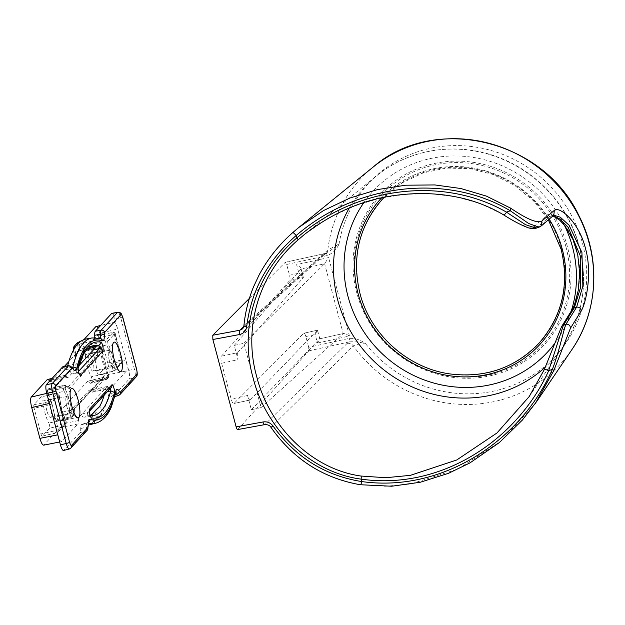 <?xml version="1.0" encoding="UTF-8"?>
<svg xmlns="http://www.w3.org/2000/svg" width="625" height="625" viewBox="0 0 625 625"><rect width="100%" height="100%" fill="white"/><g stroke="black" fill="none" stroke-linecap="round" stroke-linejoin="round"><path stroke-width="0.47" stroke-dasharray="3.12 2.34" d="M544.289 369.625L561.172 327.727L572.281 309.922C576.555 303.555 583.773 275.102 576.766 250.281C570.453 225.102 551.766 210.398 547.07 215.164L534.195 226.344C529.812 229.062 519.406 225.062 502.969 214.328L480.391 203.602L456.352 196.836L431.055 193.734L405.195 194.258L378.867 198.477L353.016 206.438L327.961 218.359L304.414 234.469M535.227 403.633L501.172 441.016L457.961 469.062L410.508 484.047L385.344 486.273L360.094 484.516C323.023 477.969 293.359 458.852 271.086 427.156C269.445 425.039 267.375 424.172 264.875 424.547L237.664 429.562M249.391 298.383L285.281 262.273L286.664 264.469L289.531 275.234C290.156 277.867 290.219 279.625 289.727 280.508L303.367 277.508L301.094 268.945C301.273 268.125 299.773 266.68 296.602 264.617L298.883 273.18L289.531 275.234M286.664 264.469L327.281 255.531C332.719 253.375 336.648 249.516 339.07 243.945L327.797 250.039L244.023 325.445C247.992 288.984 264.312 257.961 293 232.383M270.953 427.336L353.305 345.898C355.656 344.516 359.766 343.805 365.633 343.773C360.68 339.82 355.242 338.023 349.328 338.375L308.703 347.312L308.844 350.828L349.484 341.883L347.125 343.406L264.875 424.547A3.594 1.18 78.5 0 1 264.68 424.648M250.07 400.039L233.938 403.508L250.289 399.914A5.992 1.492 -102.4 0 1 250.07 400.039A5.992 1.492 -102.4 0 1 247.57 395.508L251.352 409.734L261.039 407.602L243.93 343.289L234.242 345.422L238.023 359.648A5.992 1.492 -102.4 0 1 237.711 352.625L221.359 356.227C220.703 357.406 220.797 359.75 221.625 363.258L231.172 399.125C232.156 402.461 233.086 403.922 233.938 403.508L303.766 333.258C304.406 332.945 305.102 334.039 305.844 336.547L308.703 347.312M237.836 429.461L308.844 350.828M285.281 262.273L326.031 253.266A3 0.742 77.6 0 0 325.922 253.328L285.281 262.273M221.359 356.227L289.727 280.508M303.766 333.258L317.508 330.164L303.766 333.258M243.703 326.703L323.539 254.758L327.539 252.766L339.07 243.945A127.266 121.43 42.5 0 1 510.961 157.922A127.266 121.43 42.5 0 1 561.742 348.781A127.266 121.43 42.5 0 1 365.633 343.773C360.336 342.094 354.953 341.469 349.484 341.883A3 0.742 77.6 0 0 349.328 338.375M553.742 215.211L538.984 227.219M552.961 215.891L551.469 215.711L553.844 215.125L550.148 216.352L553.203 215.68M250.289 399.914L317.406 330.25L315.195 334.484L317.477 343.055L319.688 338.82L317.398 330.258M251.352 409.734L319.789 338.734L343.406 333.531L319.688 338.82M261.039 407.602L343.172 333.648M243.93 343.289L324.617 263.734L328.594 257.57L296.602 264.617M234.242 345.422L301.086 268.953L324.578 263.773M237.711 352.625L303.359 277.516C303.555 276.688 302.055 275.242 298.883 273.18M536.156 228.188L550.148 216.352A3 2.898 49.2 0 1 547.07 215.164M323.539 254.758A5.992 5.656 -132 0 0 326.039 253.492L242.258 328.984L244.023 325.445A3.594 0.898 5.6 0 0 243.914 325.641M327.281 255.531A3 0.742 77.6 0 0 326.031 253.266L327.539 252.766L326.039 253.492A5.992 5.656 -132 0 0 327.797 250.039A136.25 130 -137.5 0 1 373.125 167.07M319.805 338.742L317.508 330.164M317.477 343.055L349.469 336.008C346.266 334.117 344.188 333.312 343.211 333.617L324.617 263.734M541.461 225.805L537.242 227.484A3 2.898 -130.7 0 1 534.195 226.344M561.555 326.68A3 2.844 -148 0 0 561.172 327.727M100.094 349.617A1.5 1.43 42.5 0 0 98.32 348.492A8.703 2.164 77.6 0 0 97.711 351.836A9.273 2.305 -102.4 0 1 97.055 355.398L67.961 387.125A9.273 2.305 -102.4 0 1 67.594 387.344A9.273 2.305 -102.4 0 1 66.133 386.266A8.703 2.164 77.6 0 0 64.766 385.258A8.703 2.164 77.6 0 0 64.422 385.461L63.406 386.57A1.5 1.43 42.5 0 1 65.18 387.688L66.188 386.586A7.203 1.789 -102.4 0 1 67.609 387.25A10.773 2.68 77.6 0 0 69.734 388.242L98.828 356.523A10.773 2.68 77.6 0 0 99.586 352.383A7.203 1.789 -102.4 0 1 100.094 349.617L101.109 348.516L101.797 350.203A1.5 0.727 -4.2 0 1 101.875 350.406A1.5 0.727 -4.2 0 1 100.883 351.172L85.359 354.742A3 0.742 77.6 0 0 85.016 352.75A3 0.742 77.6 0 0 83.766 350.484A3 0.742 77.6 0 0 83.648 350.555L99.336 347.391L98.32 348.492L82.641 351.656L83.648 350.555M101.797 350.203A19.766 4.914 77.6 0 0 104.086 363.328A19.766 4.914 77.6 0 0 108.242 374.414L108.555 376.516A1.5 1.43 42.5 0 1 107.547 378.25L92.008 381.961A3 0.742 77.6 0 0 91.852 378.445A3 0.742 77.6 0 0 91.219 376.766L106.836 373.555A18.266 4.539 -102.4 0 1 102.992 363.305A18.266 4.539 -102.4 0 1 100.883 351.172A2.711 0.672 77.6 0 0 100.57 349.375A2.711 0.672 77.6 0 0 99.445 347.328A2.711 0.672 77.6 0 0 99.336 347.391A1.5 1.43 42.5 0 1 101.109 348.516M49.578 428.227L42.344 436.109L57.883 432.398L65.117 424.508L49.578 428.227A3 0.742 77.6 0 0 49.422 424.703A3 0.742 77.6 0 0 48.797 423.023L64.406 419.812A18.266 4.539 -102.4 0 1 60.57 409.57A18.266 4.539 -102.4 0 1 58.453 397.438A2.711 0.672 77.6 0 0 58.141 395.641A2.711 0.672 77.6 0 0 57.016 393.594A2.711 0.672 77.6 0 0 56.906 393.656L49.672 401.547L33.984 404.711L41.219 396.82L56.906 393.656A1.5 1.43 -137.5 0 1 58.68 394.773L59.367 396.469A1.5 0.727 -4.2 0 1 59.445 396.672A1.5 0.727 -4.2 0 1 58.453 397.438L42.93 401A3 0.742 77.6 0 0 42.586 399.016A3 0.742 77.6 0 0 41.344 396.742A3 0.742 77.6 0 0 41.219 396.82M110.266 388.539A1.711 0.422 77.6 0 0 109.938 388.258A1.711 0.422 77.6 0 0 109.875 388.297L87.625 412.555A1.711 0.422 77.6 0 0 87.719 414.562A1.711 0.422 77.6 0 0 88.125 415.609L90.688 416.555M42.93 401A17.977 4.469 77.6 0 0 45.016 412.945A17.977 4.469 77.6 0 0 48.797 423.023M85.359 354.742A17.977 4.469 77.6 0 0 87.438 366.68A17.977 4.469 77.6 0 0 91.219 376.766M66.82 406.43A8.242 2.047 -102.4 0 1 66.266 396.945A8.242 2.047 -102.4 0 1 66.727 396.562A8.242 2.047 -102.4 0 1 70.156 402.789A8.242 2.047 -102.4 0 1 70.266 412.656A8.242 2.047 -102.4 0 1 69.688 412.5A8.242 2.047 -102.4 0 1 66.82 406.43M46.906 410.875A8.609 2.141 -102.4 0 1 46.805 400.57A8.609 2.141 -102.4 0 1 50.391 407.078A8.609 2.141 -102.4 0 1 50.508 417.375A8.609 2.141 -102.4 0 1 46.906 410.875M109.25 360.164A8.242 2.047 77.6 0 0 112.117 366.234A8.242 2.047 77.6 0 0 112.695 366.391A8.242 2.047 77.6 0 0 112.586 356.531A8.242 2.047 77.6 0 0 109.156 350.297A8.242 2.047 77.6 0 0 108.688 350.68A8.242 2.047 77.6 0 0 109.25 360.164M89.336 364.609A8.609 2.141 77.6 0 0 92.938 371.117A8.609 2.141 77.6 0 0 92.82 360.812A8.609 2.141 77.6 0 0 89.234 354.305A8.609 2.141 77.6 0 0 89.336 364.609M104.25 395.094A203.141 50.516 77.6 0 0 104.984 392.484L104.156 389.773L79.094 417.102A8.992 2.234 77.6 0 0 78.461 420.555A8.992 2.234 -102.4 0 1 77.828 424.008L59.891 427.625A8.656 2.156 77.6 0 0 60.5 424.297A9.32 2.32 -102.4 0 1 61.156 420.719L89.039 390.312A9.32 2.32 -102.4 0 1 89.406 390.094A9.32 2.32 -102.4 0 1 90.875 391.18A8.656 2.156 77.6 0 0 92.242 392.18A8.656 2.156 77.6 0 0 92.586 391.977L108.477 374.648L126.484 370.953C127.438 369.219 127.281 365.703 126.023 360.414L108.016 364.102C109.273 369.391 109.43 372.906 108.477 374.648M91.945 414.406L90.766 416.516L91.414 415.516L90.766 416.516L92.523 423.125L93.453 423.281A211.234 52.531 77.6 0 0 101.625 414.359A211.234 52.531 77.6 0 0 108.359 395.547A8.992 2.234 -102.4 0 1 109.133 394.305A8.992 2.234 -102.4 0 1 110.812 395.711A8.992 2.234 77.6 0 0 112.492 397.109A8.992 2.234 77.6 0 0 112.82 396.906L129.062 379.188L134.781 377.719L118.531 395.43L112.82 396.906M90.102 424.648A211.234 52.531 77.6 0 0 93.453 423.281L94.531 421.555A211.234 52.531 77.6 0 0 97.297 418.531L101.625 414.359L102.078 412.711L96.578 418.094A210.633 52.383 -102.4 0 1 93.812 421.102L92.523 423.125M84.672 347.312L78.555 350.359A203.742 50.672 77.6 0 0 75.789 353.367L75.125 357.727L75.891 357.18L76.516 353.812A203.141 50.516 -102.4 0 1 79.266 350.805L84.023 348.312L84.672 347.312L82.914 340.703L82.055 340.516M126.484 370.953L110.523 388.359A8.992 2.234 -102.4 0 1 110.164 388.578A8.992 2.234 -102.4 0 1 108.75 387.531A8.992 2.234 77.6 0 0 107.336 386.484A8.992 2.234 77.6 0 0 106.977 386.703L104.156 389.773L109.875 388.297A3 2.859 42.5 0 0 111.219 387.492L104.211 389.734M46.75 393.391L48.953 392.875L64.914 375.469A8.992 2.234 -102.4 0 1 65.25 375.258A8.992 2.234 -102.4 0 1 66.688 376.297A8.992 2.234 77.6 0 0 68.125 377.344A8.992 2.234 77.6 0 0 68.461 377.133L78.812 365.844M93.523 349.805L96.344 346.727A8.992 2.234 77.6 0 0 96.977 343.273A8.992 2.234 -102.4 0 1 97.609 339.82L113.57 322.422L100.539 325.57M83.891 339.648L79.836 344.07A8.656 2.156 77.6 0 0 79.227 347.391A9.32 2.32 -102.4 0 1 78.57 350.977L68.828 361.594M64.375 366.453L50.688 381.375A9.32 2.32 -102.4 0 1 50.336 381.594A9.32 2.32 -102.4 0 1 48.852 380.516A8.656 2.156 77.6 0 0 47.469 379.508M128.68 370.398L115.008 319.008L120.734 317.789L134.406 369.18L128.68 370.398A7.492 1.859 -102.4 0 1 129.062 379.188M93.992 422.133L93.266 421.703L91.516 415.125L92.062 414.531A203.742 50.672 77.6 0 0 94.828 411.523L100.312 406.102L102.078 412.711M100.312 406.102L99.547 406.656L100.312 406.102M111.898 313.344A7.492 1.859 -102.4 0 1 115.008 319.008M95.727 326.742C96.969 326.086 98.336 328.281 99.828 333.32L117.664 329C116.172 323.961 114.812 321.773 113.57 322.422L100.695 325.406M90.625 346.68A203.141 50.516 77.6 0 0 87.539 346.977A203.141 50.516 77.6 0 0 84.023 348.312M94.688 337.656A8.992 2.234 -102.4 0 1 93.758 339.555A8.992 2.234 -102.4 0 1 93.453 339.531A211.234 52.531 77.6 0 0 86.258 338.977M99.828 333.32L108.016 364.102M33.984 404.711A3 0.742 77.6 0 0 34.141 408.227L49.812 404.727L56.648 430.422L40.977 433.922L34.141 408.227M40.977 433.922A3 0.742 77.6 0 0 42.227 436.18A3 0.742 77.6 0 0 42.344 436.109M47.719 389.727A3 0.742 77.6 0 0 47.609 391.977A3 0.742 77.6 0 0 48.508 394.93L64.117 391.266A2.711 0.672 77.6 0 1 63.547 389.742A2.711 0.672 77.6 0 1 63.406 386.57L47.719 389.727L48.734 388.625A8.992 2.234 -102.4 0 1 49.086 388.414A8.992 2.234 -102.4 0 1 50.508 389.453A8.992 2.234 77.6 0 0 51.922 390.5A8.992 2.234 77.6 0 0 52.281 390.289L81.375 358.562A8.992 2.234 77.6 0 0 82.008 355.109A8.992 2.234 -102.4 0 1 82.641 351.656M54.367 416.953A3 0.742 77.6 0 0 55.008 419.883A3 0.742 77.6 0 0 55.969 421.203A3 0.742 77.6 0 0 56.078 421.133L71.617 417.422A2.711 0.672 77.6 0 1 71.516 417.484A2.711 0.672 77.6 0 1 70.383 415.438A2.711 0.672 77.6 0 1 70.07 413.641A1.5 0.727 -4.2 0 1 71.938 414A19.766 4.914 77.6 0 0 65.492 389.789A1.5 1.109 -28.9 0 1 64.117 391.266A18.266 4.539 -102.4 0 1 70.07 413.641L54.367 416.953A17.977 4.469 77.6 0 0 48.508 394.93M92.008 381.961L90.992 383.062A8.992 2.234 -102.4 0 1 90.656 383.273A8.992 2.234 -102.4 0 1 89.219 382.234A8.992 2.234 77.6 0 0 87.789 381.195A8.992 2.234 77.6 0 0 87.445 381.406L58.352 413.125A8.992 2.234 77.6 0 0 57.719 416.578A8.992 2.234 -102.4 0 1 57.086 420.031L56.078 421.133M90.148 343.469L97.383 335.578L113.07 332.414L105.836 340.305A2.711 0.672 77.6 0 0 105.977 343.484A2.711 0.672 77.6 0 0 106.547 345A18.266 4.539 -102.4 0 1 112.5 367.383A1.5 0.727 -4.2 0 1 114.367 367.734A19.766 4.914 77.6 0 0 107.922 343.523L107.609 341.43A1.5 1.43 -137.5 0 0 105.836 340.305L90.148 343.469A3 0.742 77.6 0 0 90.039 345.719A3 0.742 77.6 0 0 90.93 348.664L106.547 345A1.5 1.109 -28.9 0 0 107.922 343.523M96.797 370.688A3 0.742 77.6 0 0 97.438 373.625A3 0.742 77.6 0 0 98.391 374.945A3 0.742 77.6 0 0 98.508 374.875L114.047 371.164A2.711 0.672 77.6 0 1 113.945 371.227A2.711 0.672 77.6 0 1 112.812 369.18A2.711 0.672 77.6 0 1 112.5 367.383L96.797 370.688A17.977 4.469 77.6 0 0 90.93 348.664M98.391 374.945L114.742 370.75A1.5 1.43 -137.5 0 1 114.047 371.164L121.281 363.273L105.742 366.984L98.508 374.875M105.742 366.984A3 0.742 77.6 0 0 105.586 363.469L121.141 360.094L114.305 334.398L98.75 337.773L105.586 363.469M98.75 337.773A3 0.742 77.6 0 0 97.5 335.508A3 0.742 77.6 0 0 97.383 335.578M59.891 427.625L43.641 445.172M57.773 434.828C59.266 439.867 60.625 442.062 61.867 441.406L77.828 424.008M75.891 357.18A203.141 50.516 77.6 0 0 70.453 371.344L71.219 374.094L77.102 372.992L78.469 371.492M48.953 392.875C48 394.609 48.156 398.125 49.414 403.422M67.656 365.852A211.234 52.531 77.6 0 0 67.078 368.281A8.992 2.234 -102.4 0 1 66.266 369.531A8.992 2.234 -102.4 0 1 64.625 368.117A8.992 2.234 77.6 0 0 62.984 366.711M73.812 349.469L73.359 351.117L73.562 347.656L74.039 346.797A210.633 52.383 -102.4 0 1 76.805 343.789L82.914 340.703M73.367 350.273L75.125 357.727M89.461 410.922L88.977 411.75A3 2.859 42.5 0 1 87.625 412.555L81.914 414.031L82.578 416.922A203.141 50.516 77.6 0 0 87.898 416.859A203.141 50.516 77.6 0 0 90.828 415.828M88.359 423.008A211.016 52.477 -102.4 0 1 87.711 422.82A9.203 2.289 77.6 0 0 87.359 422.805A9.203 2.289 77.6 0 0 86.398 427.164A8.773 2.18 -102.4 0 1 85.805 431.117L69.562 448.828L63.844 450.305L80.086 432.594A8.992 2.234 77.6 0 0 80.703 428.539A8.992 2.234 -102.4 0 1 81.641 424.281A8.992 2.234 -102.4 0 1 81.984 424.297A211.234 52.531 77.6 0 0 88.312 424.977M59.68 441.984L44 444.953M107.328 391.742L104.984 392.484M88.125 415.609L82.578 416.922M87.539 346.977L93.203 345.727A203.141 50.516 77.6 0 0 76.016 370.484L78.039 368.406M76.016 370.484L70.453 371.344M80.18 350.148L79.492 349.68L77.742 343.102L78.141 342.422M76.047 354.656L75.312 354.234L73.562 347.656L73.984 346.953M96.078 409.906L95.695 410.57L97.445 417.148L98.141 417.609M565.992 246.961A110.023 104.984 42.5 0 1 489.812 374.711A110.023 104.984 42.5 0 1 357.844 292.781A110.023 104.984 42.5 0 1 434.023 165.031A110.023 104.984 42.5 0 1 565.992 246.961M561.508 249A106.562 101.68 42.5 0 1 487.727 372.734A106.562 101.68 42.5 0 1 359.898 293.383A106.562 101.68 42.5 0 1 433.688 169.648A106.562 101.68 42.5 0 1 561.508 249M567.375 246.523A111.32 106.219 -137.5 0 0 433.844 163.625A111.32 106.219 -137.5 0 0 356.766 292.883A111.32 106.219 -137.5 0 0 490.297 375.781A111.32 106.219 -137.5 0 0 567.375 246.523M549.195 219.133A107.859 102.922 -137.5 0 0 381.562 197.914M349.328 207.93A127.648 121.797 42.5 0 1 376.812 175.648A127.648 121.797 42.5 0 1 579.258 247A127.648 121.797 42.5 0 1 563.133 346.531A127.648 121.797 42.5 0 1 545.438 367.016M554.422 343.82A118.672 113.234 -137.5 0 0 571.25 311.117M564.32 225.07A118.672 113.234 -137.5 0 0 363.836 202.648M305.844 336.547L315.195 334.484M349.469 336.008L328.594 257.57M347.125 343.406A5.992 5.641 -134.6 0 1 353.305 345.898A136.25 130 -137.5 0 0 571.992 349.461M303.359 277.516L301.086 268.953M247.57 395.508L231.172 399.125M221.625 363.258L238.023 359.648M572.672 308.828A3 2.844 -148.1 0 0 572.281 309.922M107.609 341.43L114.844 333.539L122.234 360.117L122.297 361.539L115.055 369.43L114.367 367.734M59.367 396.469A19.766 4.914 77.6 0 0 61.656 409.594A19.766 4.914 77.6 0 0 65.812 420.68A1.5 1.109 -28.9 0 0 65.711 420.266A1.5 1.109 -28.9 0 0 64.406 419.812A2.711 0.672 77.6 0 1 64.977 421.336A2.711 0.672 77.6 0 1 65.117 424.508A1.5 1.43 -137.5 0 0 66.133 422.781L58.891 430.664L58.344 429.781L51.445 402.664L58.68 394.773M65.812 420.68L66.133 422.781M108.555 376.516L107.547 377.617A7.203 1.789 -102.4 0 1 106.125 376.953A10.773 2.68 77.6 0 0 104 375.961L74.906 407.68A10.773 2.68 77.6 0 0 74.148 411.82A7.203 1.789 -102.4 0 1 73.641 414.586L72.633 415.688L71.938 414M65.492 389.789L65.18 387.688M72.633 415.688A1.5 1.43 42.5 0 1 71.617 417.422L72.633 416.32A8.703 2.164 77.6 0 0 73.242 412.977A9.273 2.305 -102.4 0 1 73.898 409.414L102.992 377.695A9.273 2.305 -102.4 0 1 103.336 377.477A9.273 2.305 -102.4 0 1 104.82 378.547A8.703 2.164 77.6 0 0 106.211 379.555A8.703 2.164 77.6 0 0 106.531 379.352L107.547 378.25A2.711 0.672 77.6 0 0 107.406 375.07A2.711 0.672 77.6 0 0 106.836 373.555A1.5 1.109 -28.9 0 1 108.133 374.008L104.117 363.258L101.688 349.328C101.578 348 100.828 347.328 99.445 347.328L83.766 350.484M76.117 370.469A1.711 0.422 77.6 0 0 76.32 371.734A1.711 0.422 77.6 0 0 77.031 373.031A1.711 0.422 77.6 0 0 77.102 372.992A3 2.859 -137.5 0 1 80.594 375.242M79.094 417.102L61.156 420.719M106.977 386.703L89.039 390.312M96.344 346.727L93.258 347.469M87.742 348.781L78.57 350.977M68.461 377.133L50.688 381.375M110.523 388.359L92.586 391.977M97.609 339.82L79.836 344.07M64.914 375.469L51.938 378.57M92.07 337.914A211.016 52.477 -102.4 0 1 99.258 338.469A9.203 2.289 77.6 0 0 99.57 338.492A9.203 2.289 77.6 0 0 99.875 338.336M93.758 339.555L100.586 338.547A3 2.875 107.3 0 0 99.258 338.469L93.453 339.531M72.492 367.273L67.078 368.281M68.797 365.648A8.773 2.18 -102.4 0 1 70.398 367.023A9.203 2.289 77.6 0 0 72.078 368.469A9.203 2.289 77.6 0 0 72.773 367.672M72.953 367.953A3 2.344 148.8 0 0 70.398 367.023L64.625 368.117M87.156 430.312A3 2.859 42.5 0 1 85.805 431.117L80.086 432.594M88.328 425.531A3 1.625 -2.9 0 1 86.398 427.164L80.703 428.539M88.422 422.531A3 2.875 107.3 0 1 87.711 422.82L81.984 424.297M115.758 393.195A9.203 2.289 77.6 0 0 114.852 392.828A9.203 2.289 77.6 0 0 114.062 394.094L108.359 395.547M115.977 392.273A3 2.562 12.8 0 1 114.062 394.094A211.016 52.477 -102.4 0 1 95.82 423.172M115.43 394.555L110.812 395.711M119.883 394.625A3 2.859 42.5 0 1 118.531 395.43A8.773 2.18 -102.4 0 1 118.211 395.633M88.031 415.633A203.141 50.516 77.6 0 0 93.57 415.609L87.898 416.859M76.516 353.812A0.602 0.57 -142.5 0 1 75.789 353.367L74.039 346.797A0.602 0.57 -142.3 0 1 74.133 346.305M76.969 343.219A0.602 0.578 -132 0 0 76.805 343.789L78.555 350.359A0.602 0.578 -131.8 0 0 79.266 350.805M94.531 421.555A0.602 0.578 -132 0 1 93.812 421.102L92.062 414.531A0.602 0.578 -131.8 0 1 92.234 413.961M94.922 411.031A0.602 0.57 -142.5 0 0 94.828 411.523L96.578 418.094A0.602 0.57 -142.3 0 0 97.297 418.531M96.977 343.273L79.227 347.391M66.688 376.297L48.852 380.516M78.461 420.555L60.5 424.297M108.75 387.531L90.875 391.18M73.641 414.586A1.5 1.43 42.5 0 1 72.633 416.32L57.086 420.031M74.148 411.82A1.5 0.906 -1.2 0 1 74.227 412.102A1.5 0.906 -1.2 0 1 73.242 412.977L57.719 416.578M74.906 407.68A1.5 1.43 42.5 0 1 73.898 409.414L58.352 413.125M104 375.961A1.5 1.43 42.5 0 1 102.992 377.695L87.445 381.406M106.125 376.953A1.5 1.234 145.5 0 1 104.82 378.547L89.219 382.234M107.547 377.617A1.5 1.43 42.5 0 1 106.531 379.352L90.992 383.062M99.586 352.383A1.5 0.906 -1.2 0 0 97.711 351.836L82.008 355.109M98.828 356.523A1.5 1.43 42.5 0 0 97.055 355.398L81.375 358.562M69.734 388.242A1.5 1.43 42.5 0 0 67.961 387.125L52.281 390.289M51.922 390.5L68.016 387.383L67.43 386.711A1.5 1.234 145.5 0 0 66.133 386.266L50.508 389.453M66.188 386.586A1.5 1.43 42.5 0 0 64.422 385.461L48.734 388.625M70.906 448.023A3 2.859 42.5 0 1 69.562 448.828A7.281 1.812 -102.4 0 1 69.297 449M136.594 369.094A3 0.5 -14.9 0 0 134.406 369.18A7.281 1.812 -102.4 0 1 134.781 377.719A3 2.859 42.5 0 0 136.125 376.914M117.711 312.281A7.281 1.812 -102.4 0 1 120.734 317.789A3 0.5 165.1 0 1 122.922 317.703M58.344 429.781L56.648 430.422A2.711 0.672 77.6 0 0 57.781 432.469A2.711 0.672 77.6 0 0 57.883 432.398A1.5 1.43 -137.5 0 0 58.891 430.664M51.445 402.664A1.5 1.43 -137.5 0 0 49.672 401.547A2.711 0.672 77.6 0 0 49.812 404.727L51.508 404.086M115.055 369.43A1.5 1.43 -137.5 0 1 114.742 370.75L121.984 362.859A1.5 1.43 -137.5 0 1 121.281 363.273A2.711 0.672 77.6 0 0 121.141 360.094L122.266 360.047L115.422 334.352L114.305 334.398A2.711 0.672 77.6 0 0 113.18 332.352A2.711 0.672 77.6 0 0 113.07 332.414A1.5 1.43 -137.5 0 1 114.844 333.539M108.242 374.414A1.5 1.109 -28.9 0 0 108.133 374.008L108.523 375.023C108.82 376.414 108.727 377.352 108.242 377.836L106.211 379.555L90.656 383.273M49.086 388.414L64.766 385.258L67.43 386.711A1.5 1.234 145.5 0 1 67.609 387.25M115.398 334.422L115.422 334.352C115.352 333.086 114.609 332.422 113.18 332.352L97.5 335.508M122.234 360.117L122.266 360.047C122.555 361.438 122.461 362.375 121.984 362.859A1.5 1.43 -137.5 0 0 122.297 361.539M384.141 197.375L402.141 182.844L423.172 172.906L446.141 168.086L469.867 168.625L493.117 174.5L514.68 185.414L533.422 200.789L548.383 219.844M304.875 234.102L376.812 175.648C409.102 148.938 456.281 141.562 496.852 156.727C536.703 170.898 568.875 205.938 579.375 246.648C588.336 282.82 582.922 316.109 563.133 346.531L529.312 396.398M42.227 436.18L57.781 432.469L65.82 424.102C66.297 423.617 66.391 422.672 66.102 421.281L61.687 409.516L59.258 395.586C59.148 394.258 58.398 393.594 57.016 393.594L41.344 396.742M71.219 374.094L77.031 373.031L79.305 373.734M66.266 396.945L70.922 389.102M66.727 396.562L46.805 400.57M112.117 366.234L119.633 371.398M112.695 366.391L92.938 371.117M66.266 369.531L72.078 368.469L73.531 368.742M81.641 424.281L87.359 422.805L88.57 421.953M109.133 394.305L114.852 392.828L116.062 391.969M114.93 396.484L112.492 397.109M109.156 350.297L89.234 354.305M108.688 350.68L113.352 342.836M70.266 412.656L50.508 417.375M69.688 412.5L77.211 417.664M52.086 378.406L65.25 375.258M68.125 377.344L50.336 381.594M92.242 392.18L110.164 388.578M107.336 386.484L89.406 390.094M87.789 381.195L103.688 377.281L74.594 409.008L74.227 412.102C74.062 414.641 73.766 415.914 73.328 415.914L71.516 417.484L55.969 421.203M89.148 415.609L90.328 415.789M88.977 411.75L89.43 411.25"/><path stroke-width="0.94" d="M304.414 234.469L298.188 239.789C258.719 273.742 242.875 328.031 256.711 376.586C268.891 425.508 310.688 469.086 361.047 476.047L385.836 477.711L410.352 475.352L456.711 460L496.953 432.992L529.211 396.555L544.289 369.625A3 0.75 -155.8 0 1 544.297 369.586L529.312 396.398M237.836 429.461C237.32 429.805 236.75 428.945 236.133 426.875L212.883 339.5L212.766 335.234L249.391 298.383M236.133 426.875L262.953 421.984C267.023 421.32 270.406 422.695 273.109 426.094C295.477 457.188 325.016 475.68 361.734 481.562C441.539 492.734 520.211 442.07 552.469 369.195L548.648 370.82C516.414 441.305 440.219 490.43 361.086 479.133C309.344 472.336 265.688 428.32 253.125 377.992C238.82 328.008 256.086 272.414 296.898 237.883C359.164 184.047 445.914 177.234 506.414 212.102L510.328 210.805C448.828 174.008 358.789 181.656 296.25 235.445C267.562 260.383 251.039 290.836 246.688 326.797A3.594 0.898 5.6 0 1 243.914 325.641C245.227 312.18 248.477 299.156 253.656 286.555L259.18 274.812C267.82 258.734 279.102 244.586 293.008 232.375L298.766 227.492L323.375 210.641L349.938 198.016L377.562 189.578L405.633 185.211L434.852 184.938L460.797 188.508L486.477 196.141L510.602 208.141C527.164 219.352 537.594 223.641 541.914 221L554.32 210.383C559.695 205.539 579.258 222.805 585.414 248.242C592.672 273.242 585.828 303.867 581.109 311.055L570.445 328.234L553.82 370.57L535.227 403.633M212.766 335.234L239.781 330.234L242.258 328.992C242.828 328.82 243.383 327.703 243.914 325.641M553.82 370.57L552.469 369.195C559.883 349.25 563.789 328.906 565.984 324.219L576.641 307.102L582.867 286.102L581.93 252.523L569.062 225.211L560.25 217.172L553.742 215.211M553.203 215.68L560.125 219.102L568.242 227.477L580.281 255.852L580.438 287.93L574.43 307.586L563.305 325.445L548.648 370.82A3 0.75 -155.8 0 0 544.297 369.586L561.555 326.68A3 2.844 -148 0 1 563.305 325.445L565.984 324.219C568.82 324.109 570.312 325.445 570.445 328.234M246.688 326.797C246.008 330.93 243.672 333.5 239.68 334.516L212.883 339.5M536.156 228.188C535.008 228.789 532.602 228.727 528.953 228.016C521.852 225.508 513.289 221.055 503.258 214.656A3 1.445 -59.1 0 0 506.414 212.102L525.445 224.641L536.156 228.188L538.977 227.219L528.602 223.469L510.328 210.805L510.602 208.141M262.953 421.984A3.594 1.18 78.5 0 0 264.68 424.648C267.75 424.5 269.844 425.398 270.953 427.336C293.219 459.07 323.016 478.211 360.344 484.742L391.672 486.227L420.242 482.258L448.594 473.273L469.938 462.914L499.344 442.578L522.273 420.164L536.82 401.32M243.703 326.703L239.781 330.234A3.594 1.18 78.4 0 0 239.68 334.516M541.914 221L541.469 225.797L538.984 227.219M89.602 409.102A3 2.859 42.5 0 1 88.977 411.75L89.461 410.922L89.906 414.477L91.273 417.898A4.703 1.172 -102.4 0 1 89.844 414.617A4.703 1.172 -102.4 0 1 89.602 409.102L111.852 384.844A4.703 1.172 -102.4 0 1 113.609 387.055A4.703 1.172 -102.4 0 1 114.562 392.508A206.141 51.266 -102.4 0 1 91.273 417.898M71.945 406.516A15.133 3.766 -102.4 0 1 70.922 389.102A15.133 3.766 -102.4 0 1 78.07 399.836A15.133 3.766 -102.4 0 1 77.211 417.664A15.133 3.766 -102.4 0 1 71.945 406.516M114.375 360.25A15.133 3.766 77.6 0 0 119.633 371.398A15.133 3.766 77.6 0 0 120.5 353.57A15.133 3.766 77.6 0 0 113.352 342.836A15.133 3.766 77.6 0 0 114.375 360.25M78.469 371.492L99.344 348.734A1.711 0.422 77.6 0 0 99.258 346.727A1.711 0.422 77.6 0 0 98.844 345.68L92.859 346.914A203.141 50.516 77.6 0 0 90.625 346.68M78.812 365.844L93.523 349.805L92.859 346.914M104.25 395.094A203.141 50.516 77.6 0 1 99.547 406.656L95.242 410.828A203.141 50.516 -102.4 0 1 92.484 413.836L91.414 415.516A203.141 50.516 77.6 0 1 90.828 415.828M72.773 367.672A9.203 2.289 77.6 0 0 72.914 367.195A211.016 52.477 -102.4 0 1 92.07 337.914L86.258 338.977A211.234 52.531 77.6 0 0 81.984 340.555L77.227 343.086A211.234 52.531 77.6 0 0 74.453 346.109L73.812 349.469A211.234 52.531 77.6 0 0 67.656 365.852M81.984 340.555A211.234 52.531 77.6 0 0 73.812 349.469M68.828 361.594L64.375 366.453M100.539 325.57L95.727 326.742L83.891 339.648M57.773 434.828L60.43 444.82L66.242 443.5L52.57 392.109L46.758 393.43L49.414 403.422L31.711 407.594L39.898 438.367L57.773 434.828L49.414 403.422M99.875 338.336A9.203 2.289 77.6 0 0 100.57 334.125A8.773 2.18 -102.4 0 1 101.172 330.172L117.414 312.461L111.594 313.523L95.352 331.234A8.992 2.234 77.6 0 0 94.734 335.289A8.992 2.234 -102.4 0 1 94.688 337.656M111.594 313.523A7.492 1.859 -102.4 0 1 111.898 313.344L117.711 312.281A7.281 1.812 -102.4 0 0 117.414 312.461A3 2.859 42.5 0 1 120.906 314.711L104.664 332.422A5.781 1.438 77.6 0 0 104.273 335.023A12.195 3.031 -102.4 0 1 102.531 340.781A208.023 51.734 77.6 0 0 76.555 369.102A12.195 3.031 -102.4 0 1 73.227 368.875A5.781 1.438 77.6 0 0 71.93 368.109L55.688 385.82A4.281 1.062 77.6 0 0 55.906 390.852L69.586 442.242A4.281 1.062 77.6 0 0 71.539 445.375L87.781 427.664A5.781 1.438 77.6 0 0 88.172 425.063A12.195 3.031 -102.4 0 1 89.914 419.305A208.023 51.734 77.6 0 0 115.883 390.984A12.195 3.031 -102.4 0 1 119.219 391.211A5.781 1.438 77.6 0 0 120.508 391.977L136.75 374.266A4.281 1.062 77.6 0 0 136.531 369.234L122.859 317.844A4.281 1.062 77.6 0 0 120.906 314.711M95.727 326.742L100.695 325.406M44 444.953C42.758 445.602 41.391 443.406 39.898 438.367M31.711 407.594C30.453 402.297 30.297 398.781 31.25 397.047L46.75 393.391M52.086 378.406L47.469 379.508A8.656 2.156 77.6 0 0 47.141 379.719L31.25 397.047M46.758 393.43A7.492 1.859 -102.4 0 1 46.375 384.641L52.195 383.57L68.438 365.859L62.617 366.93L46.375 384.641M71.93 368.109A3 2.859 42.5 0 0 68.438 365.859A8.773 2.18 -102.4 0 1 68.797 365.648L62.984 366.711A8.992 2.234 77.6 0 0 62.617 366.93M88.312 424.977A211.234 52.531 77.6 0 0 90.102 424.648L95.82 423.172A211.016 52.477 -102.4 0 1 88.359 423.008M69.586 442.242A3 0.5 165.1 0 1 66.242 443.5A7.281 1.812 -102.4 0 0 69.297 449L63.57 450.477A7.492 1.859 -102.4 0 1 60.43 444.82M90.328 415.789L93.57 415.609A203.141 50.516 77.6 0 0 110.758 390.844L114.562 392.508M110.758 390.844L107.328 391.742M98.844 345.68L101.172 342.188A4.703 1.172 -102.4 0 1 102.898 346.789A4.703 1.172 -102.4 0 1 102.836 350.984L80.594 375.242A4.703 1.172 -102.4 0 1 78.453 371.797A4.703 1.172 -102.4 0 1 77.883 367.578A206.141 51.266 -102.4 0 1 101.172 342.188M78.984 373.445L77.883 367.578M78.141 342.422L77.742 343.102L78.141 342.422M73.984 346.953L73.562 347.656L73.984 346.953M96.078 409.906L95.695 410.57L96.078 409.906M91.945 414.406L91.516 415.125L91.945 414.406M381.562 197.914A107.859 102.922 -137.5 0 0 358.219 294.148A107.859 102.922 -137.5 0 0 487.602 374.469A107.859 102.922 -137.5 0 0 562.281 249.227A107.859 102.922 -137.5 0 0 549.195 219.133M545.438 367.016A127.648 121.797 42.5 0 1 337.766 300.164A127.648 121.797 42.5 0 1 349.328 207.93M363.836 202.648A118.672 113.234 -137.5 0 0 347.992 296.398A118.672 113.234 -137.5 0 0 439.203 384.422A118.672 113.234 -137.5 0 0 554.422 343.82M571.25 311.117A118.672 113.234 -137.5 0 0 572.508 246.977A118.672 113.234 -137.5 0 0 564.32 225.07M537 401.062L571.992 349.461A136.25 130 -137.5 0 0 548.195 175.789A136.25 130 -137.5 0 0 373.125 167.07L298.766 227.492M581.109 311.055C580.93 308.297 579.445 306.984 576.641 307.102L574.43 307.586A3 2.844 -148.1 0 0 572.672 308.828L574.336 305.281L578.203 290.57L579.656 273.016L577.703 254.484L572.961 239.523L564.758 225.617L559.609 220.094L552.961 215.891M360.094 484.516C360.664 485.047 361.211 484.062 361.734 481.562L361.086 479.133A3 0.758 98.9 0 0 361.047 476.047M298.188 239.789L296.898 237.883L296.25 235.445L293 232.383L298.719 227.531M273.109 426.094L270.953 427.336M541.469 225.797L553.844 215.125L554.32 210.383M110.859 390.82A1.711 0.422 77.6 0 0 110.648 389.555A1.711 0.422 77.6 0 0 110.266 388.539M93.258 347.469L87.742 348.781M51.938 378.57L47.141 379.719M104.664 332.422A3 2.859 42.5 0 0 101.172 330.172L95.352 331.234M104.273 335.023A3 1.625 -2.9 0 0 100.57 334.125L94.734 335.289M76.555 369.102A3 2.562 12.8 0 0 72.914 367.195L72.492 367.273M114.93 396.484L118.211 395.633A8.773 2.18 -102.4 0 1 116.57 394.266A9.203 2.289 77.6 0 0 115.758 393.195M119.219 391.211A3 2.344 148.8 0 1 116.57 394.266L115.43 394.555M102.836 350.984A3 2.859 -137.5 0 0 99.344 348.734L93.523 349.805M98.75 345.703A203.141 50.516 77.6 0 0 93.203 345.727C89.719 346.344 86.414 349.352 83.281 354.75L77.977 368.836M55.906 390.852A3 0.5 -14.9 0 1 52.57 392.109A7.281 1.812 -102.4 0 1 52.195 383.57A3 2.859 42.5 0 1 55.688 385.82M71.539 445.375A3 2.859 42.5 0 1 70.906 448.023L69.297 449M87.781 427.664A3 2.859 42.5 0 1 87.156 430.312L70.906 448.023M88.172 425.063A3 1.625 -2.9 0 1 88.328 425.531L88.57 421.953L88.188 422.391M68.797 365.648L72.953 367.953A3 2.344 148.8 0 1 73.227 368.875M89.914 419.305A3 2.875 107.3 0 1 88.422 422.531M115.883 390.984A3 2.562 12.8 0 1 115.977 392.273L116.008 392.055M92.07 337.914L100.586 338.547A3 2.875 107.3 0 1 102.531 340.781M120.508 391.977A3 2.859 42.5 0 1 119.883 394.625L118.211 395.633M136.75 374.266A3 2.859 42.5 0 1 136.125 376.914L119.883 394.625M136.531 369.234A3 0.5 -14.9 0 0 136.594 369.094C137.57 373.656 137.414 376.266 136.125 376.914M117.711 312.281C121.578 312.969 120.805 312.539 122.922 317.703A3 0.5 165.1 0 1 122.859 317.844M111.852 384.844A3 2.859 42.5 0 1 111.219 387.492L89.43 411.25M77.227 343.086A0.602 0.578 -132 0 0 76.969 343.219L77.977 342.484M74.453 346.109A0.602 0.57 -142.3 0 0 74.133 346.305L76.969 343.219M95.242 410.828A0.602 0.57 -142.5 0 0 94.922 411.031L91.602 414.641M548.383 219.844L561.141 249.281C569.617 285.039 562.219 316.359 538.945 343.25C515.211 367.82 485.836 378.078 450.828 374.039C408.453 368.664 370.414 334.922 359.969 293.43C351.492 257.68 358.883 226.359 382.164 199.469L384.141 197.375M304.875 234.102L304.414 234.477M571.992 349.461C598.273 311.492 601.031 258.547 579.117 216.086C543.719 139.625 434.539 113.422 373.125 167.07M237.664 429.562L264.68 424.648M572.672 308.828L561.555 326.68M503.258 214.656C488.445 205.961 472.523 200 455.508 196.781C438.367 193.469 420.719 192.727 402.578 194.57C367.312 197.859 334.578 211.18 304.359 234.516M87.156 430.312L88.328 425.531M72.953 367.953L73.188 368.555M95.82 423.172C102.477 421.203 107.664 415.773 111.383 406.883L115.977 392.273M122.922 317.703L136.594 369.094M43.641 445.172L59.68 441.984M82.125 340.484L77.992 342.477M73.57 347.336L74.133 346.305M73.344 350.914L73.547 347.453M95.844 410.016L99.906 406.141M95.82 410.039L94.922 411.031M90.961 415.898L91.531 414.781"/></g></svg>

